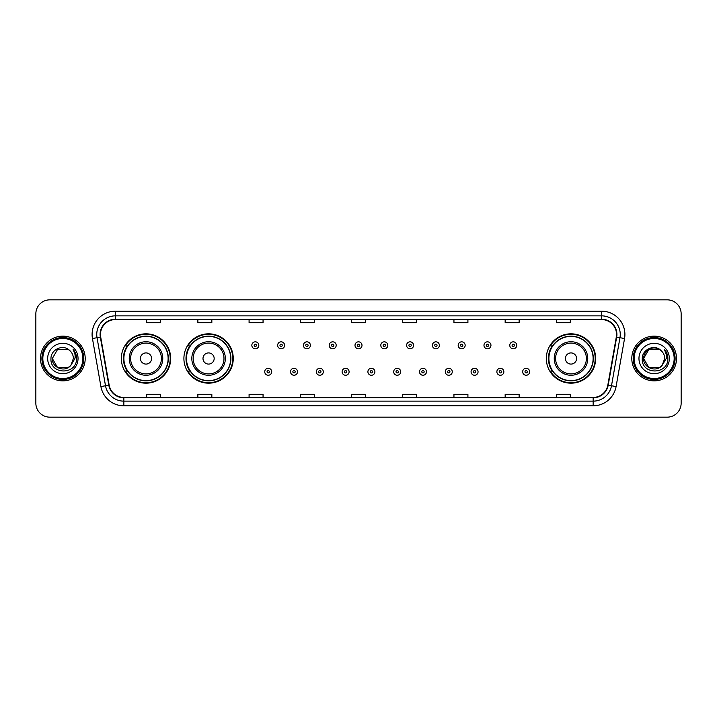 <?xml version="1.0" encoding="UTF-8"?>
<svg xmlns="http://www.w3.org/2000/svg" width="717" height="717" viewBox="0 0 717 717"><rect width="100%" height="100%" fill="white"/><g stroke="black" fill="none" stroke-linecap="round" stroke-linejoin="round"><path stroke-width="1.08" d="M546.318 358.5A24.674 24.674 0 0 0 570.992 383.174A24.674 24.674 0 0 0 595.666 358.5A24.674 24.674 0 0 0 570.992 333.826A24.674 24.674 0 0 0 546.318 358.5M183.902 358.5A24.674 24.674 0 0 0 208.584 383.174A24.674 24.674 0 0 0 233.258 358.5A24.674 24.674 0 0 0 208.584 333.826A24.674 24.674 0 0 0 183.902 358.5M121.334 358.5A24.674 24.674 0 0 0 146.008 383.174A24.674 24.674 0 0 0 170.682 358.5A24.674 24.674 0 0 0 146.008 333.826A24.674 24.674 0 0 0 121.334 358.5M127.25 371.074A22.577 22.577 0 0 1 127.25 345.926M189.826 371.074A22.577 22.577 0 0 1 189.826 345.926M552.233 371.074A22.577 22.577 0 0 1 552.233 345.926M35.85 313.804L35.85 403.196A13.964 13.964 0 0 0 49.814 417.16L667.186 417.16A13.964 13.964 0 0 0 681.15 403.196L681.15 313.804A13.964 13.964 0 0 0 667.186 299.84L49.814 299.84A13.964 13.964 0 0 0 35.85 313.804L35.85 403.196M40.502 358.5A22.352 22.352 0 0 0 62.854 380.852A22.352 22.352 0 0 0 85.198 358.5A22.352 22.352 0 0 0 62.854 336.148A22.352 22.352 0 0 0 40.502 358.5A22.352 22.352 0 0 0 62.854 380.852A22.352 22.352 0 0 0 85.198 358.5A22.352 22.352 0 0 0 62.854 336.148A22.352 22.352 0 0 0 40.502 358.5M631.802 358.5A22.352 22.352 0 0 0 654.146 380.852A22.352 22.352 0 0 0 676.498 358.5A22.352 22.352 0 0 0 654.146 336.148A22.352 22.352 0 0 0 631.802 358.5A22.352 22.352 0 0 0 654.146 380.852A22.352 22.352 0 0 0 676.498 358.5A22.352 22.352 0 0 0 654.146 336.148A22.352 22.352 0 0 0 631.802 358.5M100.47 334.472A14.896 14.896 0 0 1 115.374 319.576L601.626 319.576A14.896 14.896 0 0 1 616.297 337.062L607.828 385.11A14.896 14.896 0 0 1 593.156 397.424L123.844 397.424A14.896 14.896 0 0 1 109.172 385.11L100.703 337.062A14.896 14.896 0 0 1 100.47 334.472M100.102 334.472A15.272 15.272 0 0 0 100.335 337.124L108.805 385.172A15.272 15.272 0 0 0 123.844 397.792L593.156 397.792A15.272 15.272 0 0 0 608.195 385.172L616.665 337.124A15.272 15.272 0 0 0 601.626 319.208L115.374 319.208A15.272 15.272 0 0 0 100.102 334.472M92.448 338.523A23.276 23.276 0 0 1 115.374 311.196L601.626 311.196A23.276 23.276 0 0 1 624.552 338.523L616.082 386.571A23.276 23.276 0 0 1 593.156 405.804L123.844 405.804A23.276 23.276 0 0 1 100.918 386.571L92.448 338.523L97.028 337.707A18.624 18.624 0 0 1 115.374 315.856L601.626 315.856A18.624 18.624 0 0 1 619.972 337.707L611.493 385.755A18.624 18.624 0 0 1 593.156 401.144L123.844 401.144A18.624 18.624 0 0 1 105.507 385.755L97.028 337.707A18.624 18.624 0 0 1 96.75 334.472M667.186 299.84L49.814 299.84M49.814 417.16L667.186 417.16M681.15 403.196L681.15 313.804M608.195 385.172L611.493 385.755L619.972 337.707L624.552 338.523M351.518 319.576L351.518 322.731L365.482 322.731L365.482 319.576M300.298 319.576L300.298 322.731L314.27 322.731L314.27 319.576M249.086 319.576L249.086 322.731L263.058 322.731L263.058 319.576M197.874 319.576L197.874 322.731L211.838 322.731L211.838 319.576M146.662 319.576L146.662 322.731L160.626 322.731L160.626 319.576M402.73 319.576L402.73 322.731L416.702 322.731L416.702 319.576M453.942 319.576L453.942 322.731L467.914 322.731L467.914 319.576M505.162 319.576L505.162 322.731L519.126 322.731L519.126 319.576M556.374 319.576L556.374 322.731L570.338 322.731L570.338 319.576M365.482 397.424L365.482 394.269L351.518 394.269L351.518 397.424M314.27 397.424L314.27 394.269L300.298 394.269L300.298 397.424M263.058 397.424L263.058 394.269L249.086 394.269L249.086 397.424M211.838 397.424L211.838 394.269L197.874 394.269L197.874 397.424M160.626 397.424L160.626 394.269L146.662 394.269L146.662 397.424M416.702 397.424L416.702 394.269L402.73 394.269L402.73 397.424M467.914 397.424L467.914 394.269L453.942 394.269L453.942 397.424M519.126 397.424L519.126 394.269L505.162 394.269L505.162 397.424M570.338 397.424L570.338 394.269L556.374 394.269L556.374 397.424M68.115 367.615A10.522 10.522 0 0 0 70.956 365.213L70.741 365.464C65.05 372.759 51.785 367.857 52.332 358.5L57.593 349.385M82.876 358.5A20.022 20.022 0 0 0 62.854 338.478A20.022 20.022 0 0 0 42.832 358.5A20.022 20.022 0 0 0 62.854 378.522A20.022 20.022 0 0 0 82.876 358.5M83.808 358.5A20.954 20.954 0 0 0 62.854 337.546A20.954 20.954 0 0 0 41.9 358.5A20.954 20.954 0 0 0 62.854 379.454A20.954 20.954 0 0 0 83.808 358.5M70.956 365.213L68.115 367.615L57.593 367.615L52.332 358.5L57.593 349.385L68.115 349.385L69.746 350.55C63.293 343.775 50.853 349.358 50.97 358.5C49.787 374.749 76.127 375.17 76.558 359.289L76.576 358.5C76.54 355.049 75.393 352.02 73.134 349.403C74.855 352.226 75.455 355.256 74.944 358.5L70.956 365.213L68.115 367.615L57.593 367.615L52.332 358.5L57.593 367.615L68.115 367.615L70.956 365.213L73.376 358.5C73.322 355.327 72.112 352.674 69.746 350.55M47.672 358.5A15.182 15.182 0 0 0 62.854 373.682A15.182 15.182 0 0 0 78.036 358.5A15.182 15.182 0 0 0 62.854 343.318A15.182 15.182 0 0 0 47.672 358.5M73.233 349.52L76.576 358.894M73.134 349.403L75.877 354.162M151.592 358.5A5.584 5.584 0 0 0 146.008 352.916A5.584 5.584 0 0 0 140.424 358.5A5.584 5.584 0 0 0 146.008 364.084A5.584 5.584 0 0 0 151.592 358.5M162.768 358.5A16.76 16.76 0 0 0 146.008 341.74A16.76 16.76 0 0 0 129.248 358.5A16.76 16.76 0 0 0 146.008 375.26A16.76 16.76 0 0 0 162.768 358.5A16.76 16.76 0 0 1 146.008 375.26A16.76 16.76 0 0 1 129.248 358.5M168.119 358.5A22.119 22.119 0 0 0 146.008 336.381A22.119 22.119 0 0 0 123.889 358.5A22.119 22.119 0 0 0 146.008 380.619A22.119 22.119 0 0 0 168.119 358.5M170.216 358.5A24.208 24.208 0 0 1 125.314 371.074L127.563 371.074A22.326 22.326 0 0 0 168.334 358.554A22.326 22.326 0 0 0 127.563 345.926L125.314 345.926A24.208 24.208 0 0 1 170.216 358.5M214.168 358.5A5.584 5.584 0 0 0 208.584 352.916A5.584 5.584 0 0 0 202.992 358.5A5.584 5.584 0 0 0 208.584 364.084A5.584 5.584 0 0 0 214.168 358.5M225.344 358.5A16.76 16.76 0 0 0 208.584 341.74A16.76 16.76 0 0 0 191.824 358.5A16.76 16.76 0 0 0 208.584 375.26A16.76 16.76 0 0 0 225.344 358.5A16.76 16.76 0 0 1 208.584 375.26A16.76 16.76 0 0 1 191.824 358.5M230.695 358.5A22.119 22.119 0 0 0 208.584 336.381A22.119 22.119 0 0 0 186.465 358.5A22.119 22.119 0 0 0 208.584 380.619A22.119 22.119 0 0 0 230.695 358.5M232.792 358.5A24.208 24.208 0 0 1 187.89 371.074L190.13 371.074A22.326 22.326 0 0 0 230.901 358.554A22.326 22.326 0 0 0 190.13 345.926L187.89 345.926A24.208 24.208 0 0 1 232.792 358.5M576.576 358.5A5.584 5.584 0 0 0 570.992 352.916A5.584 5.584 0 0 0 565.408 358.5A5.584 5.584 0 0 0 570.992 364.084A5.584 5.584 0 0 0 576.576 358.5M587.752 358.5A16.76 16.76 0 0 0 570.992 341.74A16.76 16.76 0 0 0 554.232 358.5A16.76 16.76 0 0 0 570.992 375.26A16.76 16.76 0 0 0 587.752 358.5A16.76 16.76 0 0 1 570.992 375.26A16.76 16.76 0 0 1 554.232 358.5M593.111 358.5A22.119 22.119 0 0 0 570.992 336.381A22.119 22.119 0 0 0 548.881 358.5A22.119 22.119 0 0 0 570.992 380.619A22.119 22.119 0 0 0 593.111 358.5M595.2 358.5A24.208 24.208 0 0 1 550.298 371.074L552.547 371.074A22.326 22.326 0 0 0 593.317 358.554A22.326 22.326 0 0 0 552.547 345.926L550.298 345.926A24.208 24.208 0 0 1 595.2 358.5M659.407 367.615A10.522 10.522 0 0 0 662.248 365.213L659.407 367.615L648.885 367.615L643.624 358.5L648.885 349.385L659.407 349.385L661.038 350.55C654.585 343.775 642.145 349.358 642.262 358.5C641.079 374.749 667.419 375.17 667.85 359.289L667.868 358.5C667.832 355.049 666.685 352.02 664.426 349.403C666.147 352.226 666.747 355.256 666.236 358.5L662.248 365.213L659.407 367.615L648.885 367.615L643.624 358.5L648.885 367.615L659.407 367.615L662.248 365.213L659.407 367.615L648.885 367.615L643.624 358.5C643.077 367.857 656.342 372.759 662.033 365.464L659.891 367.319M674.168 358.5A20.022 20.022 0 0 0 654.146 338.478A20.022 20.022 0 0 0 634.124 358.5A20.022 20.022 0 0 0 654.146 378.522A20.022 20.022 0 0 0 674.168 358.5M675.1 358.5A20.954 20.954 0 0 0 654.146 337.546A20.954 20.954 0 0 0 633.192 358.5A20.954 20.954 0 0 0 654.146 379.454A20.954 20.954 0 0 0 675.1 358.5M662.248 365.213L664.668 358.5C664.614 355.327 663.404 352.674 661.038 350.55M638.964 358.5A15.182 15.182 0 0 0 654.146 373.682A15.182 15.182 0 0 0 669.328 358.5A15.182 15.182 0 0 0 654.146 343.318A15.182 15.182 0 0 0 638.964 358.5M659.407 349.385A10.522 10.522 0 0 0 643.624 358.5M664.525 349.52L667.868 358.903L664.426 349.403L667.168 354.162M258.819 345.325A3.495 3.495 0 0 1 255.324 348.812A3.495 3.495 0 0 1 251.837 345.325A3.495 3.495 0 0 1 255.324 341.83A3.495 3.495 0 0 1 258.819 345.325A3.495 3.495 0 0 0 255.324 341.83A3.495 3.495 0 0 0 251.837 345.325M284.613 345.325A3.495 3.495 0 0 1 281.118 348.812A3.495 3.495 0 0 1 277.631 345.325A3.495 3.495 0 0 1 281.118 341.83A3.495 3.495 0 0 1 284.613 345.325A3.495 3.495 0 0 0 281.118 341.83A3.495 3.495 0 0 0 277.631 345.325M310.407 345.325A3.495 3.495 0 0 1 306.912 348.812A3.495 3.495 0 0 1 303.425 345.325A3.495 3.495 0 0 1 306.912 341.83A3.495 3.495 0 0 1 310.407 345.325A3.495 3.495 0 0 0 306.912 341.83A3.495 3.495 0 0 0 303.425 345.325M336.201 345.325A3.495 3.495 0 0 1 332.706 348.812A3.495 3.495 0 0 1 329.211 345.325A3.495 3.495 0 0 1 332.706 341.83A3.495 3.495 0 0 1 336.201 345.325A3.495 3.495 0 0 0 332.706 341.83A3.495 3.495 0 0 0 329.211 345.325M361.995 345.325A3.495 3.495 0 0 1 358.5 348.812A3.495 3.495 0 0 1 355.005 345.325A3.495 3.495 0 0 1 358.5 341.83A3.495 3.495 0 0 1 361.995 345.325A3.495 3.495 0 0 0 358.5 341.83A3.495 3.495 0 0 0 355.005 345.325M387.789 345.325A3.495 3.495 0 0 1 384.294 348.812A3.495 3.495 0 0 1 380.799 345.325A3.495 3.495 0 0 1 384.294 341.83A3.495 3.495 0 0 1 387.789 345.325A3.495 3.495 0 0 0 384.294 341.83A3.495 3.495 0 0 0 380.799 345.325M413.575 345.325A3.495 3.495 0 0 1 410.088 348.812A3.495 3.495 0 0 1 406.593 345.325A3.495 3.495 0 0 1 410.088 341.83A3.495 3.495 0 0 1 413.575 345.325A3.495 3.495 0 0 0 410.088 341.83A3.495 3.495 0 0 0 406.593 345.325M439.369 345.325A3.495 3.495 0 0 1 435.882 348.812A3.495 3.495 0 0 1 432.387 345.325A3.495 3.495 0 0 1 435.882 341.83A3.495 3.495 0 0 1 439.369 345.325A3.495 3.495 0 0 0 435.882 341.83A3.495 3.495 0 0 0 432.387 345.325M465.163 345.325A3.495 3.495 0 0 1 461.676 348.812A3.495 3.495 0 0 1 458.181 345.325A3.495 3.495 0 0 1 461.676 341.83A3.495 3.495 0 0 1 465.163 345.325A3.495 3.495 0 0 0 461.676 341.83A3.495 3.495 0 0 0 458.181 345.325M490.957 345.325A3.495 3.495 0 0 1 487.47 348.812A3.495 3.495 0 0 1 483.975 345.325A3.495 3.495 0 0 1 487.47 341.83A3.495 3.495 0 0 1 490.957 345.325A3.495 3.495 0 0 0 487.47 341.83A3.495 3.495 0 0 0 483.975 345.325M516.751 345.325A3.495 3.495 0 0 1 513.264 348.812A3.495 3.495 0 0 1 509.769 345.325A3.495 3.495 0 0 1 513.264 341.83A3.495 3.495 0 0 1 516.751 345.325A3.495 3.495 0 0 0 513.264 341.83A3.495 3.495 0 0 0 509.769 345.325M264.734 371.773A3.495 3.495 0 0 1 268.221 368.278A3.495 3.495 0 0 1 271.716 371.773A3.495 3.495 0 0 1 268.221 375.26A3.495 3.495 0 0 1 264.734 371.773A3.495 3.495 0 0 0 268.221 375.26A3.495 3.495 0 0 0 271.716 371.773M290.528 371.773A3.495 3.495 0 0 1 294.015 368.278A3.495 3.495 0 0 1 297.51 371.773A3.495 3.495 0 0 1 294.015 375.26A3.495 3.495 0 0 1 290.528 371.773A3.495 3.495 0 0 0 294.015 375.26A3.495 3.495 0 0 0 297.51 371.773M316.322 371.773A3.495 3.495 0 0 1 319.809 368.278A3.495 3.495 0 0 1 323.304 371.773A3.495 3.495 0 0 1 319.809 375.26A3.495 3.495 0 0 1 316.322 371.773A3.495 3.495 0 0 0 319.809 375.26A3.495 3.495 0 0 0 323.304 371.773M342.108 371.773A3.495 3.495 0 0 1 345.603 368.278A3.495 3.495 0 0 1 349.098 371.773A3.495 3.495 0 0 1 345.603 375.26A3.495 3.495 0 0 1 342.108 371.773A3.495 3.495 0 0 0 345.603 375.26A3.495 3.495 0 0 0 349.098 371.773M367.902 371.773A3.495 3.495 0 0 1 371.397 368.278A3.495 3.495 0 0 1 374.892 371.773A3.495 3.495 0 0 1 371.397 375.26A3.495 3.495 0 0 1 367.902 371.773A3.495 3.495 0 0 0 371.397 375.26A3.495 3.495 0 0 0 374.892 371.773M393.696 371.773A3.495 3.495 0 0 1 397.191 368.278A3.495 3.495 0 0 1 400.678 371.773A3.495 3.495 0 0 1 397.191 375.26A3.495 3.495 0 0 1 393.696 371.773A3.495 3.495 0 0 0 397.191 375.26A3.495 3.495 0 0 0 400.678 371.773M419.49 371.773A3.495 3.495 0 0 1 422.985 368.278A3.495 3.495 0 0 1 426.472 371.773A3.495 3.495 0 0 1 422.985 375.26A3.495 3.495 0 0 1 419.49 371.773A3.495 3.495 0 0 0 422.985 375.26A3.495 3.495 0 0 0 426.472 371.773M445.284 371.773A3.495 3.495 0 0 1 448.779 368.278A3.495 3.495 0 0 1 452.266 371.773A3.495 3.495 0 0 1 448.779 375.26A3.495 3.495 0 0 1 445.284 371.773A3.495 3.495 0 0 0 448.779 375.26A3.495 3.495 0 0 0 452.266 371.773M471.078 371.773A3.495 3.495 0 0 1 474.573 368.278A3.495 3.495 0 0 1 478.06 371.773A3.495 3.495 0 0 1 474.573 375.26A3.495 3.495 0 0 1 471.078 371.773A3.495 3.495 0 0 0 474.573 375.26A3.495 3.495 0 0 0 478.06 371.773M496.872 371.773A3.495 3.495 0 0 1 500.367 368.278A3.495 3.495 0 0 1 503.854 371.773A3.495 3.495 0 0 1 500.367 375.26A3.495 3.495 0 0 1 496.872 371.773A3.495 3.495 0 0 0 500.367 375.26A3.495 3.495 0 0 0 503.854 371.773M522.666 371.773A3.495 3.495 0 0 1 526.153 368.278A3.495 3.495 0 0 1 529.648 371.773A3.495 3.495 0 0 1 526.153 375.26A3.495 3.495 0 0 1 522.666 371.773A3.495 3.495 0 0 0 526.153 375.26A3.495 3.495 0 0 0 529.648 371.773M601.626 311.196L601.626 319.208M97.028 337.707L100.335 337.124M123.844 405.804L123.844 397.792M593.156 397.792L593.156 405.804M100.918 386.571L108.805 385.172M616.665 337.124L619.972 337.707M115.374 311.196L115.374 319.208M611.493 385.755L616.082 386.571M161.406 358.5A15.398 15.398 0 0 0 146.008 343.102A15.398 15.398 0 0 0 130.611 358.5A15.398 15.398 0 0 0 146.008 373.898A15.398 15.398 0 0 0 161.406 358.5M223.982 358.5A15.398 15.398 0 0 0 208.584 343.102A15.398 15.398 0 0 0 193.187 358.5A15.398 15.398 0 0 0 208.584 373.898A15.398 15.398 0 0 0 223.982 358.5M586.389 358.5A15.398 15.398 0 0 0 570.992 343.102A15.398 15.398 0 0 0 555.594 358.5A15.398 15.398 0 0 0 570.992 373.898A15.398 15.398 0 0 0 586.389 358.5M254.159 345.325A1.165 1.165 0 0 0 255.324 346.49A1.165 1.165 0 0 0 256.489 345.325A1.165 1.165 0 0 0 255.324 344.16A1.165 1.165 0 0 0 254.159 345.325M279.953 345.325A1.165 1.165 0 0 0 281.118 346.49A1.165 1.165 0 0 0 282.283 345.325A1.165 1.165 0 0 0 281.118 344.16A1.165 1.165 0 0 0 279.953 345.325M305.747 345.325A1.165 1.165 0 0 0 306.912 346.49A1.165 1.165 0 0 0 308.077 345.325A1.165 1.165 0 0 0 306.912 344.16A1.165 1.165 0 0 0 305.747 345.325M331.541 345.325A1.165 1.165 0 0 0 332.706 346.49A1.165 1.165 0 0 0 333.871 345.325A1.165 1.165 0 0 0 332.706 344.16A1.165 1.165 0 0 0 331.541 345.325M357.335 345.325A1.165 1.165 0 0 0 358.5 346.49A1.165 1.165 0 0 0 359.665 345.325A1.165 1.165 0 0 0 358.5 344.16A1.165 1.165 0 0 0 357.335 345.325M383.129 345.325A1.165 1.165 0 0 0 384.294 346.49A1.165 1.165 0 0 0 385.459 345.325A1.165 1.165 0 0 0 384.294 344.16A1.165 1.165 0 0 0 383.129 345.325M408.923 345.325A1.165 1.165 0 0 0 410.088 346.49A1.165 1.165 0 0 0 411.253 345.325A1.165 1.165 0 0 0 410.088 344.16A1.165 1.165 0 0 0 408.923 345.325M434.717 345.325A1.165 1.165 0 0 0 435.882 346.49A1.165 1.165 0 0 0 437.047 345.325A1.165 1.165 0 0 0 435.882 344.16A1.165 1.165 0 0 0 434.717 345.325M460.511 345.325A1.165 1.165 0 0 0 461.676 346.49A1.165 1.165 0 0 0 462.841 345.325A1.165 1.165 0 0 0 461.676 344.16A1.165 1.165 0 0 0 460.511 345.325M486.305 345.325A1.165 1.165 0 0 0 487.47 346.49A1.165 1.165 0 0 0 488.627 345.325A1.165 1.165 0 0 0 487.47 344.16A1.165 1.165 0 0 0 486.305 345.325M512.099 345.325A1.165 1.165 0 0 0 513.264 346.49A1.165 1.165 0 0 0 514.421 345.325A1.165 1.165 0 0 0 513.264 344.16A1.165 1.165 0 0 0 512.099 345.325M269.386 371.773A1.165 1.165 0 0 0 268.221 370.608A1.165 1.165 0 0 0 267.056 371.773A1.165 1.165 0 0 0 268.221 372.93A1.165 1.165 0 0 0 269.386 371.773M295.18 371.773A1.165 1.165 0 0 0 294.015 370.608A1.165 1.165 0 0 0 292.85 371.773A1.165 1.165 0 0 0 294.015 372.93A1.165 1.165 0 0 0 295.18 371.773M320.974 371.773A1.165 1.165 0 0 0 319.809 370.608A1.165 1.165 0 0 0 318.644 371.773A1.165 1.165 0 0 0 319.809 372.93A1.165 1.165 0 0 0 320.974 371.773M346.768 371.773A1.165 1.165 0 0 0 345.603 370.608A1.165 1.165 0 0 0 344.438 371.773A1.165 1.165 0 0 0 345.603 372.93A1.165 1.165 0 0 0 346.768 371.773M372.562 371.773A1.165 1.165 0 0 0 371.397 370.608A1.165 1.165 0 0 0 370.232 371.773A1.165 1.165 0 0 0 371.397 372.93A1.165 1.165 0 0 0 372.562 371.773M398.356 371.773A1.165 1.165 0 0 0 397.191 370.608A1.165 1.165 0 0 0 396.026 371.773A1.165 1.165 0 0 0 397.191 372.93A1.165 1.165 0 0 0 398.356 371.773M424.15 371.773A1.165 1.165 0 0 0 422.985 370.608A1.165 1.165 0 0 0 421.82 371.773A1.165 1.165 0 0 0 422.985 372.93A1.165 1.165 0 0 0 424.15 371.773M449.944 371.773A1.165 1.165 0 0 0 448.779 370.608A1.165 1.165 0 0 0 447.614 371.773A1.165 1.165 0 0 0 448.779 372.93A1.165 1.165 0 0 0 449.944 371.773M475.738 371.773A1.165 1.165 0 0 0 474.573 370.608A1.165 1.165 0 0 0 473.408 371.773A1.165 1.165 0 0 0 474.573 372.93A1.165 1.165 0 0 0 475.738 371.773M501.524 371.773A1.165 1.165 0 0 0 500.367 370.608A1.165 1.165 0 0 0 499.202 371.773A1.165 1.165 0 0 0 500.367 372.93A1.165 1.165 0 0 0 501.524 371.773M527.318 371.773A1.165 1.165 0 0 0 526.153 370.608A1.165 1.165 0 0 0 524.996 371.773A1.165 1.165 0 0 0 526.153 372.93A1.165 1.165 0 0 0 527.318 371.773"/></g></svg>
